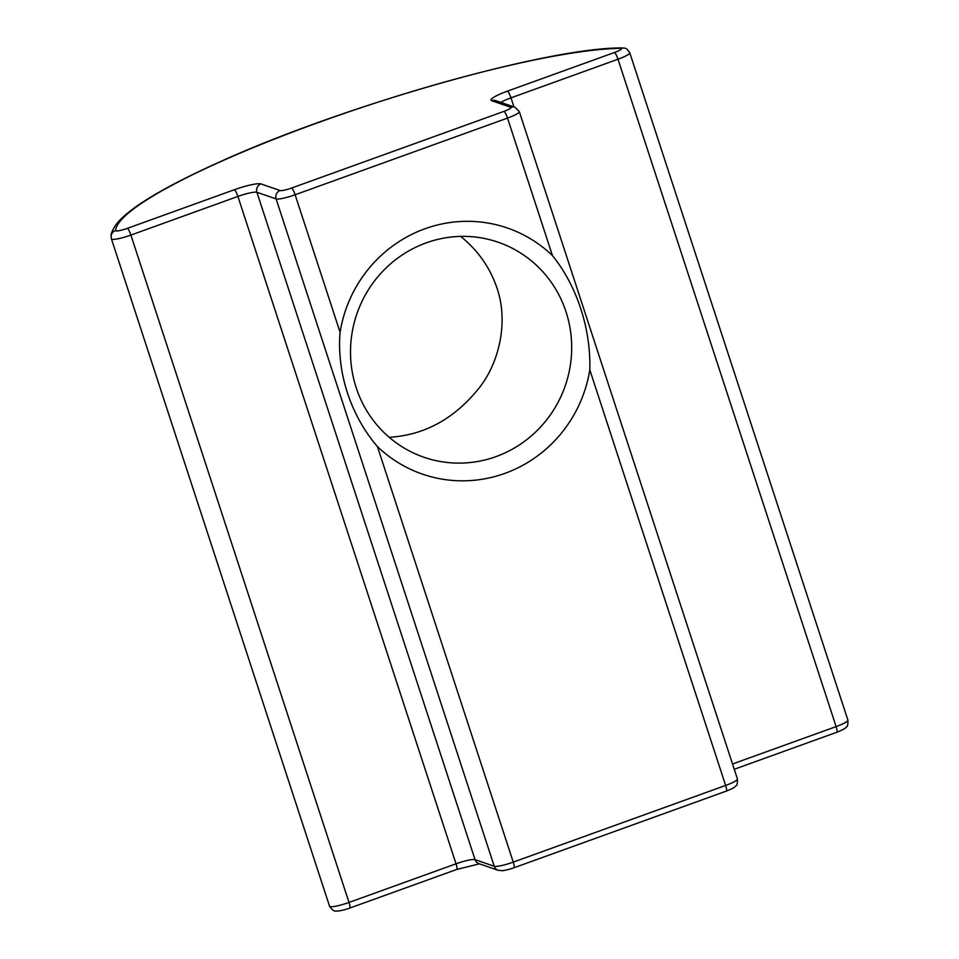 <?xml version="1.0" encoding="UTF-8"?>
<svg xmlns="http://www.w3.org/2000/svg" width="959" height="959" viewBox="0 0 959 959"><rect width="100%" height="100%" fill="white"/><g stroke="black" fill="none" stroke-linecap="round" stroke-linejoin="round"><path stroke-width="1.44" d="M389.186 437.292C424.909 435.158 455.141 418.4 479.896 387.028C499.375 361.759 508.57 321.661 496.99 288.048C490.037 267.585 477.942 250.371 460.692 236.405M566.038 311.867A113.737 110.213 -71 0 1 538.49 429.176A113.737 110.213 -71 0 1 424.01 457.275A113.737 110.213 -71 0 1 352.001 333.324A113.737 110.213 -71 0 1 498.189 242.219A113.737 110.213 -71 0 1 566.038 311.867M552.456 255.597A130.184 126.156 109 0 0 424.969 228.769A130.184 126.156 109 0 0 340.073 332.27C336.693 372.655 350.67 415.439 377.414 446.546A130.184 126.156 109 0 0 504.913 473.374A130.184 126.156 109 0 0 589.809 369.862C590.948 328.709 576.958 285.926 552.456 255.597L507.515 118.089A16.447 2.505 -18.1 0 0 519.31 111.652L514.923 107.252A6.581 6.377 109 0 0 510.763 107.3A9.866 1.498 161.9 0 1 503.954 111.376A6.581 1.283 70.2 0 1 507.515 118.089L295.12 194.761L340.073 332.27M589.809 369.862L725.639 785.445L513.245 862.117L377.414 446.546M280.16 190.541L260.956 183.924A6.581 6.377 109 0 0 256.916 192.291L276.108 198.909A16.447 2.505 -18.1 0 0 295.12 194.761A6.581 1.283 70.2 0 0 291.572 188.048A9.866 1.498 161.9 0 1 280.16 190.541A6.581 6.377 109 0 0 276.108 198.909L494.245 866.277L475.041 859.648A16.447 2.505 -18.1 0 0 456.028 863.807A6.581 1.283 70.2 0 1 456.724 869.465L479.548 863.831M513.736 867.775A6.581 1.283 -109.8 0 0 513.952 867.775A6.581 1.283 -109.8 0 0 513.245 862.117A16.447 2.505 161.9 0 1 494.245 866.277A6.581 6.377 -71 0 0 498.165 870.304L478.961 863.675A6.581 6.377 -71 0 1 475.041 859.648L256.916 192.291A16.447 2.505 161.9 0 0 237.904 196.439L456.028 863.807L349.016 902.431A16.447 2.505 161.9 0 1 329.548 906.219L111.424 238.863A16.447 2.505 -18.1 0 0 130.892 235.075L237.904 196.439A6.581 1.283 70.2 0 0 234.344 189.738L127.331 228.362A6.581 1.283 70.2 0 1 130.892 235.075L349.016 902.431A6.581 1.283 -109.8 0 1 349.711 908.089C350.059 907.933 345.216 909.971 338.431 910.99L336.177 911.05C334.235 911.494 332.03 909.887 329.548 906.219M503.954 111.376L291.572 188.048M260.956 183.924A23.016 3.5 -18.1 0 0 234.344 189.738M127.331 228.362A9.866 1.498 161.9 0 1 115.643 230.544A6.581 6.485 -177.5 0 0 111.088 236.441L111.424 238.863A16.447 2.505 -18.1 0 1 111.4 238.719M115.643 230.544A282.701 42.987 161.9 0 1 318.664 122.428A282.701 42.987 161.9 0 1 620.353 48.346A6.581 5.838 -90.8 0 1 622.283 47.95C548.009 47.231 341.572 106.053 217.933 162.73C162.131 187.988 128.086 208.702 115.799 224.874C112.251 230.436 110.681 234.296 111.088 236.441M620.353 48.346A9.866 1.498 161.9 0 1 614.431 52.517A6.581 1.283 70.2 0 1 617.992 59.23A16.447 2.505 -18.1 0 0 629.775 52.793C625.771 46.679 625.184 48.633 622.283 47.95M614.431 52.517L507.419 91.153A6.581 1.283 70.2 0 1 510.979 97.866L617.992 59.23L836.116 726.598L732.52 763.987M507.419 91.153A23.016 3.5 -18.1 0 0 491.559 100.671A6.581 6.377 -71 0 1 495.719 100.635L514.923 107.252M500.898 102.421A16.447 2.505 161.9 0 1 510.979 97.866L513.94 106.917M491.559 100.671L510.763 107.3M629.775 52.793L847.912 720.161A16.447 2.505 161.9 0 1 836.116 726.598A6.581 1.283 -109.8 0 1 836.811 732.256A6.581 1.283 -109.8 0 1 836.608 732.244M519.31 111.652L737.435 779.02A16.447 2.505 161.9 0 1 725.639 785.445A6.581 1.283 -109.8 0 1 726.335 791.103A6.581 1.283 -109.8 0 1 726.131 791.103M349.508 908.089A6.581 1.283 -109.8 0 0 349.711 908.089L456.724 869.465M737.435 779.02C737.507 783.431 737.075 785.625 736.14 785.625C734.522 786.967 735.961 787.243 726.335 791.103L513.952 867.775C514.348 867.595 509.493 869.645 502.636 870.676L498.165 870.304M734.246 769.274L836.811 732.256C846.317 728.456 845.047 728.085 846.617 726.766C847.552 726.778 847.984 724.572 847.912 720.161"/></g></svg>
